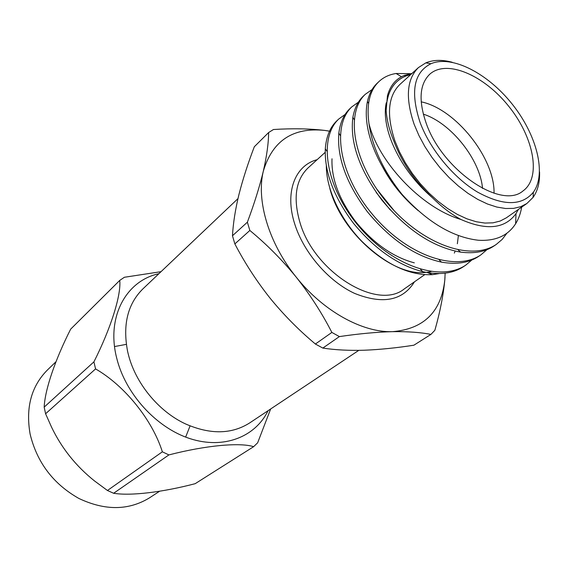 <?xml version="1.0" encoding="UTF-8"?>
<svg xmlns="http://www.w3.org/2000/svg" width="568" height="568" viewBox="0 0 568 568"><rect width="100%" height="100%" fill="white"/><g stroke="black" fill="none" stroke-linecap="round" stroke-linejoin="round"><path stroke-width="0.85" d="M237.971 198.623L142.802 288.984C127.658 304.036 122.574 324.775 127.566 351.187L128.084 353.41C135.014 382.725 158.422 411.431 185.594 423.955C210.231 434.705 231.574 434.371 249.629 422.954L358.82 350.349M161.028 271.674L124.385 277.269L119.734 280.414L70.673 329.135C55.636 358.699 44.964 389.236 44.176 407.121L93.919 361.851L95.566 368.916L45.589 413.76L44.176 407.121M162.356 451.816L168.895 454.911L113.621 493.272L107.444 490.489L162.356 451.816C152.338 420 124.853 385.75 95.566 368.916M113.621 493.272C130.888 496.105 162.959 492.136 195.179 483.68L253.612 446.689L257.652 442.791L270.652 408.974M253.612 446.689C240.335 442.323 206.163 445.276 168.895 454.911M45.589 413.76L51.553 427.157C61.678 448.251 76.013 466.186 94.551 480.968L107.444 490.489M93.919 361.851C111.151 327.729 121.325 294.664 119.734 280.414M55.969 361.745L47.421 369.995C31.29 386.275 25.524 407.661 30.125 434.144C37.019 462.501 53.271 483.936 78.874 498.455C104.988 510.774 128.503 510.596 149.412 497.902L159.58 491.256M268.082 410.685C255.408 436.899 223.813 449.586 189.989 438.631C156.207 427.782 125.116 393.574 116.554 357.513C106.223 316.454 126.494 280.514 158.877 273.726M185.651 437.09L190.067 425.922M126.337 344.357L114.558 346.551M482.53 188.427C480.18 159.551 450.928 122.865 423.295 114.14M421.186 101.842C455.571 108.836 494.891 158.145 494.046 193.226M426.227 123.341C442.394 170.237 501.246 209.933 522.958 190.976C541.595 177.727 533.934 137.584 508.971 106.585C484.312 75.345 446.881 58.944 429.813 74.159C419.546 84.135 418.346 100.529 426.227 123.341M420.107 122.489C430.097 149.398 453.413 177.663 477.404 192.019C503.141 206.063 521.8 206.134 533.366 192.225C546.828 173.645 536.646 134.623 512.151 104.05C487.805 73.364 452.021 54.748 430.913 63.737C413.731 72.441 410.124 92.03 420.107 122.489M539.557 171.806C539.919 182.229 537.768 190.756 533.089 197.38L526.855 203.521L520.735 206.688L513.593 208.378L505.563 208.506L496.794 207.05L487.472 204.004L477.802 199.411L468.004 193.354L458.298 185.949L448.919 177.372L440.094 167.808L432.035 157.485L424.928 146.643L418.943 135.553L414.207 124.477C405.24 98.122 406.652 79.158 418.453 67.571L425.83 62.863C433.327 59.775 442.117 59.569 452.199 62.246M418.453 67.571L399.893 84.44C387.98 96.12 386.325 114.963 394.93 140.97L399.503 151.89L405.325 162.803L412.269 173.446L420.171 183.571L428.84 192.935L438.077 201.313L447.655 208.52L457.354 214.399L466.939 218.829L476.197 221.733L484.937 223.068L492.96 222.834L500.117 221.073L506.28 217.856L526.855 203.521M521.807 206.269C520.799 212.908 518.74 218.737 515.623 223.742C507.906 235.755 495.474 241.258 478.327 240.243C452.391 237.211 426.909 221.861 401.888 194.192C383.237 170.634 372.267 147.105 368.973 123.597C377.997 161.035 420.647 207.583 460.868 219.447C486.599 230.75 504.973 228.797 516.007 213.611L518.371 209.429M410.806 74.529L406.205 75.899C393.368 81.018 386.673 92.548 386.119 110.483L387.447 95.758C390.166 85.74 395.719 78.987 404.111 75.501L412.027 73.414M460.868 219.447C450.985 214.015 441.485 206.759 432.355 197.678C414.505 180.922 401.626 161.972 393.723 140.821C389.321 130.079 386.787 119.969 386.119 110.483M368.973 123.597C366.353 104.278 369.732 90.22 379.119 81.423C383.641 77.212 389.293 74.571 396.081 73.492L410.423 73.67M506.975 233.136L502.147 239.433L496.212 244.467C470.851 261.699 422.067 244.361 387.539 203.287C352.891 162.455 345.074 112.947 365.323 94.274L372.097 89.531M487.003 249.629L480.862 254.883C455.451 272.214 407.022 255.472 373.027 215.045C338.883 174.845 331.485 125.72 351.826 106.855L358.422 102.148M471.88 259.974L465.824 265.086C440.285 282.417 392.211 266.108 358.77 226.241C325.194 186.624 318.321 137.917 338.812 118.982L345.138 114.409M401.888 194.192C374.589 162.391 362.206 126.359 367.446 101.367C369.278 93.55 372.587 87.444 377.379 83.049M494.295 245.766C485.583 251.752 474.351 253.868 460.598 252.121C432.922 247.229 406.724 229.934 381.994 200.234C359.423 169.917 349.725 142.277 352.884 117.313C354.546 108.062 358.11 100.927 363.577 95.907M480.784 254.933L478.895 256.218C469.26 262.785 456.807 264.759 441.528 262.139C415.215 256.438 390.543 239.689 367.496 211.907C346.395 183.613 336.845 157.35 338.84 133.111C340.218 122.29 344.016 114.026 350.236 108.339L351.017 107.636M464.887 265.703L464.042 266.293C453.413 273.535 439.646 275.324 422.741 271.667C397.927 265.27 374.823 249.125 353.438 223.231C333.792 196.947 324.413 172.132 325.301 148.795C326.259 136.348 330.207 126.927 337.158 120.522L337.974 119.791M394 210.501L376.47 188.69M414.328 262.849C393.141 257.176 373.552 243.402 355.561 221.52C339.075 199.396 331.222 178.48 332.01 158.777M432.355 197.678C399.51 169.598 380.723 128.127 386.268 102.765M418.225 210.636C403.521 198.239 391.792 183.961 383.038 167.794M390.195 209.876L376.215 192.474M326.337 165.707C326.174 188.789 340.09 218.992 361.915 241.379C385.821 264.56 409.322 275.657 432.411 274.663L439.17 273.584M458.39 235.628L457.354 243.771M455.153 251.127L454.308 253.094M431.034 271.625L426.717 272.299M426.014 272.363C392.538 276.964 341.176 232.944 329.802 188.335M330.399 131.322L324.655 130.406C292.903 127.147 272.47 140.708 263.353 171.082C256.069 200.362 268.785 243.416 296.248 277.177C323.334 311.243 362.512 332.713 392.467 331.662C423.87 329.049 441.322 311.804 444.808 279.932L445.142 273.18M445.007 277.198L444.808 279.932C443.317 295.424 440.001 312.215 434.854 330.306L430.92 334.417C420.76 332.379 407.938 331.464 392.467 331.662C376.847 332.06 359.154 333.7 339.387 336.59L322.83 348.077C335.34 349.973 349.199 350.683 364.4 350.222C380.027 349.583 396.528 347.907 413.894 345.202L430.92 334.417M268.636 132.529L254.329 146.736C247.968 163.343 242.863 179.197 239.007 194.299C235.358 209.251 233.178 223.068 232.468 235.755L247.378 222.187C254.35 203.479 259.675 186.439 263.353 171.082C266.775 155.966 268.536 143.115 268.636 132.529L273.456 129.518C292.314 128.325 309.375 128.617 324.655 130.406L328.396 130.959M247.378 222.187L249.849 230.466L234.854 243.921L232.468 235.755M234.854 243.921L234.996 244.183C244.993 263.275 256.665 281.238 270.006 298.072C283.212 314.267 297.774 329.099 313.692 342.582L315.389 344.031L331.861 332.429C321.985 313.138 310.114 294.721 296.248 277.177C282.048 259.817 266.584 244.247 249.849 230.466M331.861 332.429L339.387 336.59M322.83 348.077L315.389 344.031M325.187 152.352L307.977 167.993C295.672 179.971 292.974 198.069 299.89 222.273C314.154 272.406 377.564 311.122 404.352 288.863L424.651 274.72M414.484 281.806C402.655 300.777 382.697 304.64 354.595 293.393C328.553 281.387 303.688 252.632 294.728 223.984C284.461 192.289 295.005 165.38 317.114 159.693M430.913 63.737L425.83 62.863M533.366 192.225L533.089 197.38M406.205 75.899L404.111 75.501M516.007 213.611L515.623 223.742M379.105 81.437L377.358 83.063M365.274 94.323L363.57 95.914M351.826 106.855L350.179 108.389M338.769 119.024L337.158 120.522M496.198 244.474L494.245 245.802M465.817 265.086L463.971 266.342M368.54 103.511L367.446 101.367M458.227 250.012L460.598 252.121M354.127 119.536L352.884 117.313M439.192 259.895L441.528 262.139M340.218 135.376L338.84 133.111M420.49 269.303L422.741 271.667M326.827 151.067L325.301 148.795M396.081 73.492L401.484 76.751M427.541 272.64L432.411 274.663"/></g></svg>
